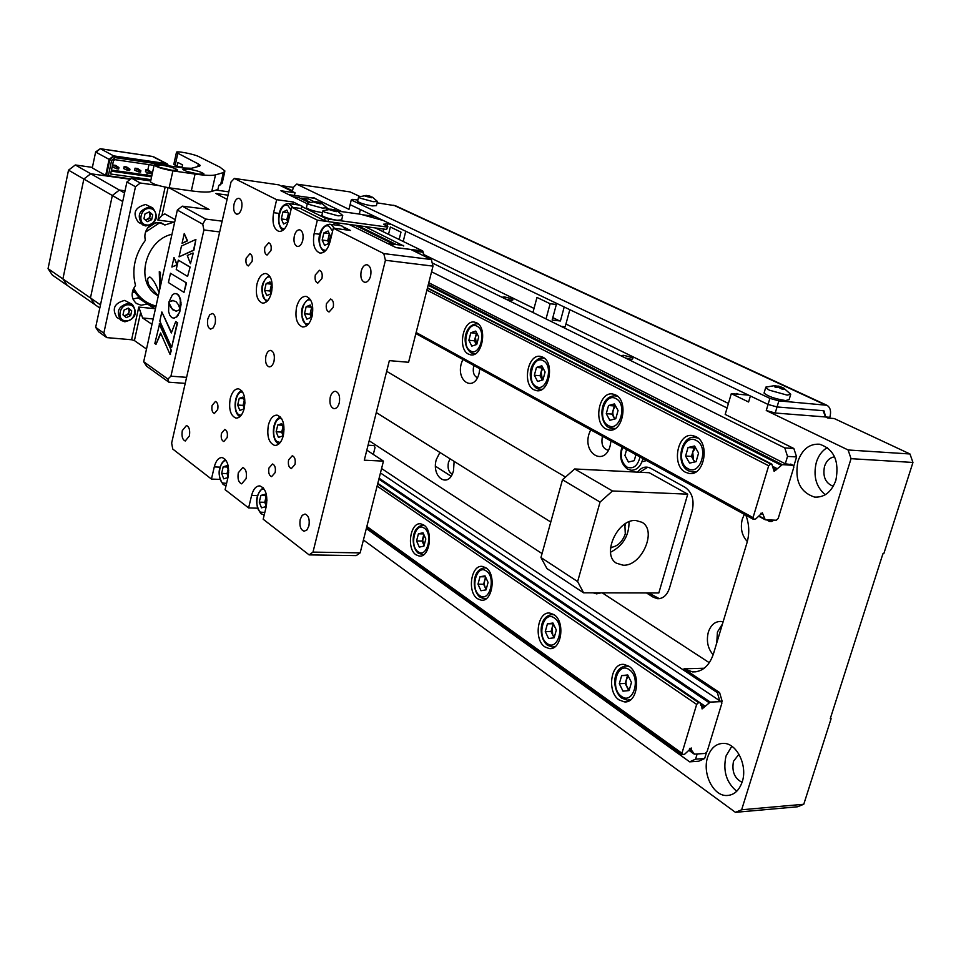 <?xml version="1.0" encoding="UTF-8"?>
<svg xmlns="http://www.w3.org/2000/svg" width="961" height="961" viewBox="0 0 961 961"><rect width="100%" height="100%" fill="white"/><g stroke="black" fill="none" stroke-linecap="round" stroke-linejoin="round"><path stroke-width="1.44" d="M641.948 461.857L646.561 460.547M473.857 365.492L473.629 366.273C472.584 372.207 473.845 376.015 477.401 377.685M450.084 458.841L448.439 462.373C447.406 468.367 448.691 472.247 452.271 474.013M723.092 621.887L720.99 621.455C715.044 621.347 710.828 624.914 708.329 632.17C706.191 640.999 707.789 648.531 713.146 654.789M722.492 623.905L717.435 632.038L716.75 642.909M744.355 514.375L742.324 519.036C740.126 528.082 741.796 535.577 747.334 541.536M602.571 436.342L602.307 437.171C601.118 444.078 602.835 448.355 607.472 450.012L608.481 450.024M742.228 781.81C739.033 790.903 733.687 795.48 726.204 795.528C712.87 795.492 702.215 773.149 707.632 757.208C710.792 747.982 716.209 743.37 723.873 743.37C736.943 743.442 747.766 765.737 742.228 781.81M731.802 746.253L726.023 756.007C722.78 770.83 726.348 782.578 736.739 791.263M738.961 754.253L733.495 761.256C731.633 771.419 734.492 778.446 742.06 782.314M834.604 456.823C829.836 457.532 826.484 460.691 824.526 466.325C822.532 476.584 825.451 483.239 833.271 486.29M835.89 480.236C831.553 491.984 824.466 497.606 814.604 497.089C799.972 492.26 794.435 480.284 797.978 461.184C802.255 449.292 809.438 443.634 819.529 444.21C834.004 449.063 839.458 461.076 835.89 480.236M827.373 447.538C822.196 450.601 818.52 455.514 816.357 462.253C813.042 475.995 816.009 486.831 825.235 494.759M646.501 592.949L653.18 597.177L657.432 598.691C663.03 598.811 667.054 595.291 669.493 588.108L692.22 510.784C694.467 500.213 692.148 492.416 685.253 487.431L650.573 468.223C645.744 465.917 641.407 467.214 637.563 472.139M648.639 592.949L659.342 598.667M647.738 467.202L639.702 472.247M741.64 809.775L803.768 804.273L797.522 806.784L735.429 812.333L741.64 809.775L851.05 458.673L848.107 449.976L909.971 453.976L912.95 462.457L851.05 458.673M363.414 539.986L735.429 812.333M830.412 718.215L831.109 718.66L830.256 718.708L882.943 553.692L883.808 553.704L912.95 462.457M451.045 476.188L435.513 466.253M689.65 761.845L695.572 759.154L704.641 758.553L698.707 761.232L689.65 761.845L366.333 528.526M695.572 759.154L697.145 753.965M704.641 758.553L706.611 752.127M721.627 702.863L722.131 701.194L720.462 701.266M719.717 700.773L717.338 692.641L719.597 692.557L683.992 668.808L692.545 671.907C702.251 672.051 709.206 666.057 713.434 653.9L746.997 542.725C749.652 533.319 749.268 524.141 745.868 515.204M381.577 468.512L717.338 692.641M369.18 440.775L542.052 553.584M602.235 592.853L709.314 662.73M292.324 191.455L293.261 187.491L296.649 184.116L350.08 191.912L359.702 196.416M312.037 197.942L314.235 197.918L317.731 199.876M383.067 231.661L383.703 229.066M374.73 216.429L362.309 214.711M405.758 231.253L403.212 241.475M357.864 200.08L352.687 199.335L351.245 199.972L350.116 204.657L360.363 209.558L359.27 214.063M909.971 453.976L834.244 418.54L827.829 418.035L825.571 416.966L775.215 413.014L766.253 410.515L768.067 404.449L350.116 204.657L348.975 209.342L296.649 184.116M774.001 520.153L771.647 521.487L769.389 521.415L771.743 520.081M769.389 521.415L766.638 519.913M791.924 464.716L785.281 463.791L428.774 282.762M787.527 456.403L784.777 447.922L793.846 448.499L796.597 456.943L787.527 456.403L785.281 463.791M793.63 466.686L796.597 456.943M431.561 271.783L784.777 447.922M793.846 448.499L725.183 414.419L731.297 393.662L748.571 395.127M727.069 407.993L432.186 262.918M825.571 416.966L824.106 410.96L823.096 410.683L825.571 416.966L829.848 417.302C831.373 411.416 830.4 407.404 826.892 405.266L778.866 400.881L769.893 398.371L768.067 404.449L777.041 406.947L768.067 404.449L750.373 395.992L748.595 401.998L731.297 393.662M848.107 449.976L766.253 410.515M778.866 400.881L777.041 406.947L823.096 410.683L777.041 406.947L775.215 413.014M803.768 804.273L831.109 718.66M719.597 692.557L722.131 701.194M462.818 359.414L461.34 363.426C455.995 381.841 474.47 392.436 479.107 373.252L479.839 368.784M439.898 452.451L436.282 459.598C431.057 477.557 448.991 489.281 453.52 470.53L454.133 461.376M590.679 429.783L588.961 434.096C582.75 454 604.781 466.626 610.151 445.832L610.992 440.967M361.216 271.074C360.195 277.164 361.372 280.912 364.724 282.318C367.366 282.426 369.324 280.324 370.598 275.999C371.619 269.897 370.453 266.149 367.102 264.743C364.435 264.623 362.477 266.738 361.216 271.074M256.947 284.096C255.302 294.462 257.128 300.805 262.437 303.111C266.497 303.244 269.512 299.724 271.507 292.564C273.164 282.162 271.338 275.807 266.053 273.513C261.957 273.38 258.917 276.912 256.947 284.096M296.565 307.16C294.835 317.935 296.817 324.53 302.547 326.968C306.835 327.112 310.031 323.533 312.109 316.217C313.851 305.406 311.869 298.787 306.175 296.36C301.826 296.216 298.619 299.82 296.565 307.16M264.864 247.253C264.179 251.53 264.924 254.136 267.086 255.085L270.954 250.593C271.639 246.316 270.906 243.698 268.732 242.749L264.864 247.253M315.328 274.894C314.607 279.375 315.424 282.114 317.803 283.123L321.947 278.51C322.68 274.029 321.851 271.29 319.472 270.269L315.328 274.894M268.936 468.055C268.227 472.74 269.116 475.599 271.603 476.644L275.158 472.596C275.855 467.911 274.978 465.052 272.492 464.007L268.936 468.055M221.438 433.387C220.766 437.844 221.571 440.558 223.829 441.531L227.168 437.579C227.841 433.123 227.036 430.396 224.778 429.423L221.438 433.387M246.172 258.185C245.499 262.413 246.22 264.996 248.334 265.933L252.07 261.524C252.743 257.284 252.022 254.701 249.908 253.764L246.172 258.185M326.476 303.604C325.731 308.169 326.596 310.968 329.058 312.001L333.215 307.424C333.96 302.847 333.107 300.048 330.644 299.015L326.476 303.604M288.6 459.899C287.88 464.631 288.793 467.526 291.339 468.584L295.003 464.463C295.724 459.73 294.823 456.823 292.276 455.766L288.6 459.899M212.093 405.47C211.432 409.842 212.201 412.509 214.387 413.47L217.715 409.482C218.375 405.11 217.606 402.443 215.42 401.482L212.093 405.47M294.318 235.938C293.381 241.667 294.402 245.187 297.381 246.472C299.784 246.569 301.574 244.526 302.751 240.358C303.688 234.616 302.679 231.096 299.7 229.811C297.285 229.715 295.495 231.757 294.318 235.938M238.304 472.764C237.403 478.806 238.52 482.506 241.667 483.839L246.112 478.638C247.013 472.584 245.908 468.884 242.773 467.551L238.304 472.764M182.302 430.6C181.461 436.294 182.446 439.754 185.245 441.003L189.389 435.934C190.23 430.228 189.245 426.756 186.458 425.507L182.302 430.6M234.016 204.249C233.139 209.678 234.04 212.982 236.694 214.171C238.893 214.243 240.538 212.273 241.631 208.261C242.496 202.831 241.607 199.516 238.953 198.326C236.742 198.254 235.097 200.224 234.016 204.249M300.228 519.384C299.255 525.835 300.553 529.787 304.096 531.241L306.943 529.943L308.901 525.919C309.862 519.445 308.577 515.492 305.045 514.039L302.186 515.348L300.228 519.384M230.22 398.611C228.61 409.254 230.52 415.741 235.962 418.095C239.685 418.167 242.448 414.924 244.25 408.353C245.872 397.674 243.974 391.163 238.544 388.821C234.784 388.749 232.009 392.016 230.22 398.611M268.395 425.11C266.69 436.174 268.78 442.949 274.654 445.423C278.582 445.508 281.489 442.204 283.363 435.501C285.057 424.402 282.978 417.615 277.128 415.152C273.164 415.068 270.245 418.383 268.395 425.11M207.804 318.98C206.951 324.53 207.888 327.917 210.627 329.13L213.282 327.821L215.144 323.665C216.009 318.091 215.072 314.703 212.333 313.49L209.678 314.812L207.804 318.98M330.26 397.109C329.263 403.392 330.5 407.236 333.96 408.665C336.362 408.737 338.14 406.803 339.269 402.863C340.266 396.581 339.041 392.725 335.593 391.307C333.167 391.235 331.389 393.169 330.26 397.109M265.909 356.05C264.984 361.949 266.065 365.552 269.128 366.862C271.326 366.922 272.96 365.048 274.017 361.228C274.942 355.33 273.873 351.714 270.81 350.405C268.599 350.345 266.966 352.231 265.909 356.05M433.003 266.125L385.421 260.275L383.787 253.584L431.333 259.542L433.003 266.125L408.569 362.285L389.361 360.627L364.291 460.187L383.451 461.136L360.147 552.875L356.219 555.614L309.13 554.893L312.986 552.107L360.147 552.875M309.13 554.893L263.182 519.228L266.233 506.567C267.903 495.287 265.777 488.404 259.854 485.906C256.094 485.858 253.344 489.017 251.602 495.395L248.611 507.913L257.416 508.189M366.826 450.144L383.451 461.136M292.841 204.176L293.345 202.026L276.648 199.696L234.388 178.434L278.906 184.884L295.051 192.789L294.414 195.443M295.051 192.789L280.924 190.771L307.304 203.792M234.388 178.434L231.048 181.941L171.647 443.057L172.752 449.039L211.444 479.071L214.279 466.902C215.961 460.631 218.591 457.52 222.159 457.556C227.649 459.935 229.595 466.541 227.997 477.377L225.102 489.678L248.611 507.913M219.949 479.419L211.444 479.071M312.986 552.107L385.421 260.275M333.779 224.778L334.344 222.435L340.951 225.739M343.738 227.12L350.441 230.46L333.323 228.189L330.055 241.74C327.833 249.464 324.458 253.236 319.929 253.043C314.319 250.641 312.397 244.142 314.139 233.547L317.346 220.165L291.591 207.216L301.394 208.561M334.344 222.435L317.346 220.165M293.345 202.026L299.532 205.101M302.138 206.399L299.784 205.137L288.817 203.612L292.889 207.384M291.591 207.216L288.504 220.345C286.39 227.889 283.195 231.577 278.93 231.409C273.729 229.126 271.951 222.88 273.621 212.681L276.648 199.696M383.787 253.584L333.323 228.189M349.059 224.418L396.028 247.614L410.864 249.512L431.333 259.542M150.036 225.415C145.519 229.679 143.97 234.64 145.387 240.286C134.792 254.617 131.501 269.669 135.501 285.465C130.756 292.504 131.056 298.511 136.402 303.484L141.123 305.226L147.429 304L154.697 308.637L138.78 307.088L131.597 339.75L106.779 337.611L98.611 331.749L95.656 327.329L103.824 333.167L106.779 337.611M177.28 264.731L174.001 257.512L171.875 267.05L176.944 264.84L174.001 257.512M172.331 266.858L177.244 264.924M187.599 276.432L190.122 267.05L178.314 260.143L176.223 269.476L187.599 276.432L190.122 267.05M189.713 267.002L178.314 260.143M171.358 350.465L159.586 323.989L154.829 343.509L156.006 344.326L160.583 332.95L170.049 354.453L171.358 350.465L159.19 323.953M170.181 353.876L170.457 354.489M156.006 344.326L160.799 333.443M170.049 354.453L170.962 350.429M171.322 332.962L161.856 311.965L159.826 321.094L171.611 347.546L177.232 322.536L175.731 321.539L171.322 332.962M171.49 332.506L161.856 311.965M175.731 321.539L177.232 322.536M171.611 347.546L177.629 322.572M176.091 301.694L178.47 304.805L180.079 309.322L180.308 299.952L179.07 296.276L177.088 293.958L174.698 293.501L172.355 294.895L168.848 302.138L172.355 300.433L176.091 301.694M169.376 301.682L173.557 300.481M179.419 311.784L180.079 309.454L176.524 311.1L172.788 309.826L170.433 306.715L168.86 302.247L168.607 311.604L169.809 315.292L171.779 317.659L174.169 318.151L176.524 316.794L179.827 311.82L179.971 309.874M175.959 311.124L172.091 308.733L169.076 303.123M192.849 253.055L187.299 255.482L190.446 263.734L193.257 253.103L190.446 263.734M182.049 243.373L187.155 240.767L184.248 233.523L182.049 243.373L187.551 240.815L184.248 233.523M179.046 256.839L193.497 250.196L195.912 239.445L181.461 246.016L179.046 256.839L193.894 250.244L195.912 239.445M150.553 181.581L150.493 181.869C152.775 184.068 158.997 186.038 169.148 187.803L209.066 209.486L182.29 206.171L205.642 219.048L222.123 221.174M227.084 199.359L215.889 193.497L228.033 195.179M165.148 187.119L157.892 220.093L161.989 215.348L164.836 213.919L175.202 219.661M157.892 220.093L173.881 222.123L164.86 225.006L161.016 222.784M164.86 225.006L159.19 222.411L153.279 223.384M147.429 304L138.06 297.826L132.954 299.063M151.994 324.325L142.636 317.995L138.78 307.088M146.504 349.047L134.42 340.566L131.597 339.75M140.282 183.01L135.477 186.734L126.924 181.953L131.693 178.266L140.282 183.01L158.649 185.557M126.924 181.953L95.656 327.329M135.477 186.734L103.824 333.167M131.693 178.266L150.697 180.932M216.057 190.074L228.79 191.852M293.357 187.383L282.294 185.785L292.48 190.771M185.221 383.379L168.86 382.19L146.697 366.285L143.694 361.72L167.887 379.042L170.938 376.171L186.602 377.349M168.86 382.19L167.887 379.042M143.694 361.72L177.341 210.063L182.29 206.171M219.673 231.937L203.912 229.955L202.759 224.225L205.642 219.048M202.759 224.225L177.341 210.063M170.938 376.171L203.912 229.955M170.493 273.272L168.415 282.57L184.019 292.36L186.53 282.978L170.493 273.272L186.53 282.978M184.019 292.36L186.134 282.942M173.581 318.211L176.932 316.83L179.827 311.82M180.26 308.481L181.076 304.529L180.476 298.967L178.566 294.955L175.935 293.489M721.014 701.638L710.263 702.095L702.071 708.918L701.794 706.167L699.896 702.671L698.587 702.599L696.665 704.413L681.938 753.244L682.202 754.709L684.761 754.121L691.295 748.018L691.632 750.385L694.467 754.133L705.23 753.448L707.104 751.646L721.843 703.32L721.014 701.638L380.448 472.944M416.005 554.785C406.215 548.683 410.323 521.871 420.774 523.841L423.777 525.018C433.675 530.88 429.627 558.029 419.176 556.047L416.005 554.785M477.521 598.739C466.938 592.096 471.082 564.431 482.386 566.425L485.894 567.771C496.597 574.161 492.525 602.199 481.209 600.193L477.521 598.739M552.923 625.707L553.332 623.809M544.923 646.909C533.439 639.654 537.595 611.076 549.86 613.082L553.968 614.644C565.573 621.611 561.524 650.585 549.248 648.579L544.923 646.909M628.914 666.237C641.54 673.865 637.563 703.848 624.218 701.854L619.1 699.908C606.607 691.968 610.715 662.417 624.061 664.423L628.914 666.237M368.063 445.219L373.937 445.544L375.054 447.454L373.3 454.421M793.041 465.28L782.29 464.668L774.134 471.37L771.815 464.127L770.626 464.007L768.68 465.785L753.04 517.607L753.436 519.372L755.839 518.868L762.337 512.754L765.256 519.793L776.296 520.237L778.206 518.46L793.834 467.19L793.041 465.28L790.735 464.103M468.415 354.092C457.364 348.987 463.034 319.436 474.578 322.127L476.584 322.8C487.768 327.641 482.134 357.552 470.59 354.837L468.415 354.092M542.689 368.64L542.929 367.871M533.992 389.794C521.967 384.196 527.877 353.576 540.466 356.399L542.809 357.18C554.977 362.477 549.127 393.505 536.538 390.659L533.992 389.794M613.815 408.401L614.511 405.902M606.019 429.002C592.901 422.852 599.027 391.067 612.818 394.034L615.581 394.935C628.866 400.773 622.812 432.991 609.034 430.011L606.019 429.002M695.896 436.63C710.455 443.069 704.221 476.548 689.085 473.461L685.505 472.271C671.126 465.484 677.469 432.462 692.605 435.561L695.896 436.63M692.148 457.568L692.16 454.072M341.96 211.66L314.451 198.278L288.756 194.639M375.439 227.961L422.756 250.977L422.732 252.214L419.32 250.545M414.143 251.121L422.732 252.214L423.849 254.329L422.756 250.977L395.884 247.542M423.849 254.329L423.501 255.698M293.309 196.885L299.207 197.714L308.889 202.483M355.089 225.222L393.65 244.202L387.511 243.409M402.323 245.319L393.65 244.202M393.83 244.743L388.941 244.106M300.577 198.398L308.781 199.071L313.815 201.534M327.004 207.984L329.371 209.15M364.904 226.544L403.764 246.028M403.608 245.487L396.316 244.55L357.72 225.583M309.995 202.134L301.754 198.074M610.595 547.458C617.43 546.605 622.32 542.088 625.287 533.92L624.842 524.033M387.187 227.036L328.59 219.12L327.989 221.595L386.586 229.451L387.86 226.652L383.559 224.201L387.872 223.877L386.983 226.231M327.989 221.595L324.554 220.646L325.142 218.171L328.59 219.12M325.142 218.171L301.862 206.567L301.298 209.005L324.554 220.646M383.283 220.513L360.651 214.255L337.527 211.048M302.703 206.231L301.862 206.567M391.295 224.345L387.872 223.877M377.108 202.831L395.524 205.762L826.736 405.194M769.893 398.371L351.245 199.972M829.848 417.302L829.583 418.167M623.076 565.2L616.397 563.194C601.31 554.617 617.659 518.76 635.918 520.502L642.056 522.316C657.456 530.664 641.504 566.546 623.076 565.2M574.666 468.968L612.469 490.975L600.06 502.074L562.485 479.743L574.666 468.968L649.252 472.728L687.74 494.17L658.814 592.973L583.615 592.817L546.977 568.612L540.959 557.524L577.633 581.573L583.615 592.817M612.469 490.975L687.74 494.17M540.959 557.524L562.485 479.743M577.633 581.573L600.06 502.074M629.047 521.823C629.095 535.733 622.932 545.86 610.559 552.215M532.947 312.481L536.971 297.429L550.124 303.748L546.028 318.92M550.124 303.748L556.359 304.457L552.143 320.073L560.419 320.974L564.203 306.991M561.176 326.368L565.176 326.8L569.837 309.682M736.643 394.106L736.835 393.445L738.577 394.274M505.738 299.099L511.336 300.361C514.928 299.88 512.573 298.727 504.285 296.901L501.99 297.261M625.455 357.997L631.473 359.342C634.861 358.573 632.098 357.216 623.196 355.282L621.07 355.834M728.414 403.452L565.933 324.025M559.458 320.866L552.803 317.61M534.028 308.433L423.789 254.545M388.532 234.328L390.346 227L400.989 232.118L399.151 239.493M158.301 295.868L148.979 285.285C146.985 280.156 147.297 277.405 149.916 277.044C153.051 279.255 155.934 284.048 158.565 291.435M171.971 234.268C145.471 239.938 134.84 281.801 156.343 294.739L157.472 295.459M159.79 289.153L159.286 271.651L160.463 272.371L160.247 287.087M122.72 201.51L112.341 195.503L90.454 297.946L100.485 304.877M99.812 308.013L67.246 285.405L62.897 278.918L90.454 297.946L112.341 195.503L119.392 190.05L125.014 190.819L119.392 190.05L112.341 195.503L68.519 170.169L48.05 268.66L62.897 278.918L83.859 179.046L90.754 173.761L124.546 192.981M68.519 170.169L75.318 164.968L90.754 173.761L130.384 179.287L90.754 173.761L83.859 179.046L62.897 278.918L67.246 285.405L52.362 275.074L48.05 268.66M134.324 292.252L132.354 292.048L134.324 292.252M94.839 304.565L90.454 297.946L94.839 304.565M160.043 222.544L145.531 232.118M133.723 288.156C138.708 297.49 146.144 303.448 156.042 306.042M155.826 307.039L147.429 304.012M141.219 299.916L132.93 289.982M147.778 227.829L155.958 222.544M147.273 172.499L146.709 175.082L111.464 170.097L151.814 175.803M146.709 175.082L151.682 176.38M95.668 151.838L92.316 167.731M169.184 165.905L166.265 163.586L113.65 155.874L109.098 159.37L105.686 175.467L130.792 178.974M92.676 168.151L105.686 175.467M108.353 175.755L106.599 174.77L109.842 159.478L113.482 156.679L166.085 164.367L168.752 165.604L115.26 157.64L111.608 160.439L108.353 175.755L130.876 178.902M154.084 165.364L114.827 159.658L113.458 160.715L110.635 174.001L150.973 179.659M111.236 171.154L151.586 176.86M140.871 170.734L137.591 168.547L135.057 168.187L138.84 170.445L138.528 171.875L140.558 172.163L140.871 170.734L138.84 170.445M135.057 168.187L134.636 170.181L138.528 171.875M151.718 172.283L148.414 170.097L145.892 169.737L149.7 171.995L149.387 173.424L151.406 173.713L151.718 172.283L149.7 171.995M145.892 169.737L145.471 171.719L149.387 173.424M118.948 167.598L115.728 165.412L113.146 165.04L116.882 167.31L116.581 168.752L118.635 169.052L118.948 167.598L116.882 167.31M113.146 165.04L112.725 167.046L116.581 168.752M129.951 169.172L126.696 166.986L124.149 166.625L127.909 168.872L127.597 170.325L129.639 170.614L129.951 169.172L127.909 168.872M124.149 166.625L123.717 168.619L127.597 170.325M92.388 167.394L75.318 164.968M612.241 547.302L610.535 548.058M625.347 523.721L625.455 525.583M181.016 302.319L180.668 303.832M178.314 314.307L178.061 315.448M629.287 689.89L629.227 689.854C625.287 685.481 624.986 680.917 628.326 676.16M624.95 666.009L628.938 666.261M627.725 674.958L631.461 682.442L629.083 690.563L623.004 691.151L619.304 683.679L621.659 675.607L627.725 674.958M628.734 690.599L625.203 683.475L627.557 675.427L621.659 675.607M625.203 683.475L619.304 683.679M630.824 699.608L627.257 700.161L621.839 698.167C612.001 691.079 611.328 666.79 627.113 665.901M693.758 437.267L698.094 438.108M685.577 456.055L688.064 447.514L694.563 445.988L698.587 453.075L696.076 461.664L689.566 463.13L685.577 456.055L691.488 456.403L693.974 447.874L688.064 447.514M693.974 447.874L695.44 447.538M696.341 471.647L692.28 472.031L689.013 470.95M694.647 461.989L691.488 456.403M695.62 447.838L692.725 452.138L693.482 459.923L695.127 461.881M117.278 317.779L116.918 317.526C111.668 308.853 114.263 303.147 124.702 300.409L132.053 304.265M128.39 308.085L131.705 310.847L130.66 315.616L126.299 317.635L122.984 314.884L124.017 310.115L128.39 308.085M123.633 315.436L124.389 315.592C128.81 314.547 130.059 312.085 128.137 308.205L131.705 310.847M129.639 309.454L128.606 314.211L130.66 315.616M128.606 314.211L124.474 316.121M138.696 222.556L138.396 222.375C132.246 213.378 134.648 207.42 145.604 204.501L152.451 207.744M149.411 211.888L152.739 214.82L151.67 219.697L147.285 221.655L143.946 218.724L145.015 213.835L149.411 211.888M145.099 219.733L145.303 219.769C149.892 218.712 151.093 216.153 148.919 212.105L152.739 214.82M150.601 213.606L149.544 218.471L151.67 219.697M149.544 218.471L145.64 220.201M244.947 402.995L243.517 409.098L239.806 410.383L237.667 405.025L239.229 398.395L242.929 397.073L244.971 402.13M243.577 398.695L239.229 398.395M243.902 407.464L243.061 405.386L237.667 405.025M243.061 405.386L244.25 400.353M243.914 407.404L244.334 400.557M227.853 475.659L228.093 469.076M228.141 469.196L227.024 473.605L221.643 473.377L223.168 466.842L226.796 465.737L228.706 470.686M227.301 467.034L223.168 466.842M228.694 472.079L227.361 477.749L223.721 478.818L221.643 473.377M227.841 475.719L227.024 473.605M266.978 500.104L265.368 506.795L261.5 507.816L259.266 502.135L260.875 495.408L264.731 494.35L266.978 500.008M265.801 504.981L264.743 502.315L259.266 502.135M264.743 502.315L265.933 497.39M265.212 495.564L260.875 495.408M266.005 497.57L265.801 504.969M281.729 423.669L284.036 429.255L282.39 436.126L278.438 437.375L276.143 431.789L277.789 424.954L281.729 423.669M276.143 431.789L281.645 432.102L282.726 434.72L282.954 426.648M283.075 426.936L281.645 432.102M282.378 425.23L277.789 424.954M310.259 305.033L312.661 310.439L310.956 317.514L306.859 319.136L304.481 313.73L306.163 306.691L310.259 305.033M311.22 307.22L306.163 306.691M310.007 314.283L310.847 310.775L311.124 316.818L310.007 314.283L304.481 313.73M311.748 308.409L310.847 310.775L311.532 307.916M272.227 287.111L270.618 293.958L266.774 295.592L264.551 290.414L266.149 283.579L269.981 281.909L272.227 287.087M270.93 284.108L266.149 283.579M270.834 293.009L269.969 290.991L264.551 290.414M269.969 290.991L271.362 285.081M270.846 292.949L271.531 285.477M340.759 225.703L342.404 226.171L345.648 229.823M330.524 236.286L328.794 243.469L324.602 245.343L322.163 240.046L323.881 232.886L328.061 230.988L330.524 236.286M329.275 233.583L323.881 232.886M327.701 240.755L328.566 237.175L328.854 243.229L327.701 240.755L322.163 240.046M329.671 234.436L328.566 237.175L329.371 233.799M286.858 210.087L289.153 215.156L287.519 222.135L283.591 224.009L281.309 218.928L282.942 211.985L286.858 210.087M288.036 212.681L282.942 211.985M287.651 221.559L288.264 213.186M288.504 213.702L286.75 219.649L281.309 218.928M287.639 221.631L286.75 219.649M331.761 209.33L337.695 211.156L335.497 210.483L336.626 211.636L335.017 211.42L329.311 209.642L330.608 209.162M337.227 210.891L342.741 215.492L338.116 215.829L324.386 212.069L322.908 210.964L323.449 210.483M342.681 215.769L341.672 219.913L337.047 220.261C329.034 218.856 323.965 217.234 321.851 215.384L321.923 215.108M316.013 202.327L316.157 201.726L319.725 202.459L322.031 203.516L319.845 202.843L319.869 203.804M321.743 203.348L327.016 207.792L322.379 208.093L308.829 204.381L307.412 203.336L307.928 202.867M320.037 203.071L320.938 203.972L314.703 202.483L313.73 202.002L315.088 201.546M322.512 212.609L321.334 212.477C313.418 211.084 308.433 209.486 306.379 207.708L306.439 207.444M314.896 202.459L314.86 201.858M319.545 202.399L319.244 203.636M782.266 387.427L783.96 388.22L782.422 388.052L783.996 389.373L782.314 389.217L778.062 387.163L776.188 387.523L774.494 386.73L776.944 386.13L774.494 385.589L782.266 387.427M783.515 387.98L790.747 394.262L787.167 395.127L769.293 390.154L765.677 387.643L766.77 386.778M790.567 394.839L789.113 399.68L785.521 400.557C775.047 398.863 767.887 396.364 764.055 393.061L764.235 392.472M776.2 386.394L775.911 387.367M776.044 387.439L776.368 386.37M782.422 388.052L782.122 389.049M780.704 386.766L780.428 387.715M777.689 387.211L778.05 386.022M367.006 195.6L372.628 197.305L370.586 196.645L370.622 197.57M372.508 197.233L377.445 201.474L373.192 201.69L360.087 198.134L359.042 196.693M370.79 196.885L371.691 197.738L365.697 196.308L364.724 195.852L365.985 195.419M377.385 201.702L376.412 205.678L372.159 205.918C364.495 204.537 359.63 202.987 357.576 201.305L357.624 201.065M370.225 196.236L369.973 197.281M615.016 418.936C611.941 414.575 612.133 410.287 615.605 406.047M614.319 395.692L617.599 396.328M614.439 403.908L618.055 410.527L615.749 418.744L609.839 420.293L606.259 413.674L608.541 405.506L614.439 403.908M614.728 419.008L612.061 414.095L614.343 405.95L608.541 405.506M614.343 405.95L615.388 405.662M612.061 414.095L606.259 413.674M615.292 428.522L609.442 427.789M536.358 388.064C526.364 381.577 532.286 355.606 543.253 358.093L544.695 358.489M534.352 375.258L536.466 367.426L541.836 365.781L545.103 371.991L542.977 379.859L537.595 381.469L534.352 375.258L540.034 375.739L542.148 367.931L536.466 367.426M542.148 367.931L542.857 367.727M542.004 389.397L537.319 388.676M542.304 380.063L540.034 375.739M543.097 368.195L541.091 371.835L542.46 380.015M476.476 323.713L478.35 324.061M478.71 336.927L476.74 344.47L471.815 346.116L468.872 340.266L470.83 332.758L475.743 331.077L478.71 336.927M477.088 333.731L475.419 337.059L476.404 333.323L470.83 332.758M476.356 344.591L474.446 340.807L468.872 340.266M474.446 340.807L475.419 337.059L476.44 344.567M475.419 353.744L471.647 353.059M551.121 614.596L554.197 614.8M545.271 631.557L547.434 623.821L552.959 623.028L556.323 630.02L554.137 637.792L548.599 638.536L545.271 631.557L551.049 631.485L553.212 623.761L547.434 623.821M555.038 646.717L552.263 647.041L547.578 645.287C538.628 638.777 537.968 615.46 552.827 614.535M554.077 637.804L551.049 631.485M553.728 624.626L552.131 627.617L552.719 634.957L554.317 637.131M486.242 589.153C483.767 585.501 483.671 581.729 485.942 577.813M483.912 567.879L486.278 568.047M485.029 575.843L488.068 582.402L486.05 589.874L480.993 590.739L477.977 584.18L479.983 576.756L485.029 575.843M485.473 576.804L479.983 576.756M486.122 589.586L483.635 584.216L477.977 584.18M483.635 584.216L485.581 577.032M486.338 598.607L484.188 598.775L480.104 597.225C471.743 591.195 471.527 568.552 485.269 567.867M424.149 545.319L422.684 540.274L424.077 535.097M422.48 525.247L424.281 525.391M423.044 532.79L425.819 538.965L423.933 546.136L419.296 547.109L416.557 540.947L418.419 533.799L423.044 532.79M423.549 533.92L418.419 533.799M424.089 545.536L422.095 541.055L416.557 540.947M422.095 541.055L423.813 534.496M423.753 554.665L418.503 553.368C410.791 547.782 410.659 525.931 423.573 525.259M198.35 174.169L203.936 173.941C201.978 172.187 196.813 170.565 188.44 169.076L182.806 169.292C184.752 171.046 189.93 172.68 198.35 174.169M171.887 170.349L177.665 170.121C175.731 168.355 170.553 166.733 162.133 165.232L156.307 165.46C158.229 167.226 163.43 168.848 171.887 170.349M182.037 167.202L176.992 166.469L177.881 162.481L182.554 164.884L181.917 167.755M176.992 166.469L173.845 164.187M199.095 156.751C193.834 153.952 175.382 150.469 176.428 152.499L198.362 163.971L200.284 165.472L199.588 166.121L191.431 168.295L183.203 167.947L161.16 164.727C156.523 164.091 154.192 164.187 154.168 165.004C156.475 167.118 162.721 169.064 172.884 170.866L195.059 174.073C205.27 175.503 212.093 175.779 215.504 174.878L223.348 172.596L224.934 170.998L219.925 167.154L199.095 156.751M224.742 171.851L222.183 183.179L218.82 185.401L217.895 189.485L211.768 191.431C208.345 192.428 201.522 192.236 191.323 190.867L195.059 174.073M172.884 170.866L169.148 187.803L191.323 190.867M164.271 168.776L169.34 169.929M190.614 172.56L195.612 173.713M601.105 592.853L596.613 593.862L593.153 592.841M642.945 458.553C640.771 466.493 636.795 470.385 630.993 470.229L627.509 469.076C620.974 464.055 619.124 456.703 621.983 447.021M635.93 454.697L634.224 460.667L628.434 462.025L624.926 455.514L626.608 449.568M653.18 597.177L655.318 597.177M704.233 668.231L683.992 668.808M257.296 495.6L251.602 495.395M219.817 467.142L214.279 466.902M319.881 234.292L314.139 233.547M279.195 213.426L273.621 212.681M168.091 187.647L161.989 215.348M142.636 317.995L153.171 318.98M140.426 313.322L134.42 340.566M704.137 707.536L700.881 705.314M704.185 707.38L700.665 704.978M705.17 706.239L377.805 483.359L699.896 702.671M709.242 702.791L378.886 479.131M710.263 702.095L379.115 478.194M693.842 753.544L688.989 750.073M691.548 750.301L689.469 748.823M691.464 749.4L689.914 748.295M691.512 749.244L690.034 748.199M681.938 753.244L366.85 526.46M699.524 702.563L377.781 483.479M698.587 702.599L377.661 483.948M696.665 704.413L377.108 486.086M776.08 469.977L774.001 468.908M776.128 469.809L773.989 468.704M777.137 468.656L772.44 466.253M781.257 465.316L428.138 285.261M782.29 464.668L428.354 284.444M765.064 519.613L758.649 516.105M764.932 519.168L758.986 515.913M762.626 514.399L760.764 513.378M762.674 514.231L760.872 513.246M753.04 517.607L416.137 332.494M771.563 464.055L427.477 287.868M770.626 464.007L427.405 288.168M768.68 465.785L426.9 290.138M824.922 404.737L393.722 205.222M148.979 164.619L147.814 170.013M152.102 156.439L100.533 148.799L113.65 155.874M109.098 159.37L96.028 152.246L100.28 148.703L152.451 156.439L166.265 163.586M166.085 164.367L167.923 165.328M113.482 156.679L115.26 157.64M109.842 159.478L111.608 160.439M629.263 669.721C617.479 660.88 609.466 688.581 621.479 696.365C633.227 705.554 641.516 677.409 629.263 669.721M696.184 440.438C683.547 433.135 675.054 462.445 687.956 468.644C700.557 476.332 709.338 446.505 696.184 440.438M129.098 304.853C119.596 303.532 115.933 320.385 125.603 320.866C135.045 322.127 138.732 305.406 129.098 304.853M124.738 321.755L120.978 320.337C115.716 311.64 118.323 305.91 128.798 303.159L132.402 304.493C137.976 313.226 135.465 319.004 124.87 321.803L116.918 317.526M150.144 208.573C140.594 206.915 136.846 224.165 146.552 224.958C156.042 226.556 159.814 209.438 150.144 208.573M145.664 225.919L142.588 224.838C136.438 215.829 138.84 209.846 149.82 206.903L152.739 207.912C159.226 216.946 156.907 222.964 145.784 225.967L138.396 222.375M242.761 392.232C235.913 389.926 232.262 410.719 238.796 414.659L241.175 415.32M226.328 460.824C219.733 458.877 216.513 478.878 222.736 483.035L226.592 483.347M226.039 485.689L223.144 484.512C217.126 475.335 217.847 466.962 225.306 459.418M264.335 489.281C257.272 486.855 253.752 507.648 260.455 512.153L264.816 512.429M264.215 514.952L260.851 513.667C254.521 503.72 255.278 495.071 263.146 487.72M281.669 418.696C274.341 415.837 270.329 437.495 277.369 441.784L280.252 442.468M310.775 300.204C303.039 296.625 298.126 319.821 305.766 323.677L308.361 324.181M270.329 277.176C263.11 274.257 258.665 296.469 265.741 300L267.855 300.493M332.59 231.193L329.179 226.34C321.202 221.739 315.328 246.316 323.497 249.956L325.887 250.365M329.515 224.213L331.233 224.682L334.452 228.346M290.979 209.81L287.916 205.582C280.456 201.257 274.882 225.09 282.534 228.49L284.456 228.886M288.396 203.564L288.817 203.612C277.152 203.42 275.723 226.195 283.014 230.232M335.701 210.723L335.521 211.468M335.173 210.027L334.872 211.252M615.917 398.611C604.505 391.968 596.697 419.993 608.361 425.555C619.761 432.546 627.809 404.052 615.917 398.611M543.205 360.699C532.838 354.645 525.619 381.481 536.226 386.514C546.581 392.893 554.004 365.612 543.205 360.699M477.016 326.199C467.563 320.65 460.872 346.404 470.554 350.957C479.983 356.807 486.867 330.656 477.016 326.199M554.365 618.007C543.698 609.959 536.298 636.506 547.193 643.534C557.848 651.906 565.464 624.938 554.365 618.007M486.326 571.026C476.608 563.663 469.761 589.165 479.695 595.532C489.389 603.184 496.441 577.297 486.326 571.026M424.245 528.154C415.368 521.403 409.002 545.92 418.095 551.722C426.96 558.749 433.495 533.872 424.245 528.154M177.773 153.544L175.142 165.508M197.774 166.601L198.362 163.971M220.574 184.86L223.348 172.596M215.504 174.878L211.768 191.431M172.836 170.481L160.571 167.67M199.095 174.277L187.083 171.502M622.56 447.333C619.869 456.067 621.347 462.649 626.992 467.106C633.311 469.376 637.672 465.989 640.05 456.955M608.457 450.072L607.472 450.012M729.615 795.252L726.204 795.528M817.27 497.197L814.604 497.089M657.432 598.691L659.09 598.691M696.04 671.799L692.545 671.907M275.326 445.46L274.654 445.423M688.869 750.301L694.082 754.025M689.457 748.835L691.632 750.385M366.634 527.337L682.202 754.709M420.209 556.059L419.176 556.047M482.482 600.193L481.209 600.193M550.821 648.543L549.248 648.579M626.188 701.77L624.218 701.854M758.589 516.153L765.256 519.793M415.861 333.575L753.436 519.372M427.489 287.832L771.815 464.127M471.37 354.909L470.59 354.837M537.523 390.731L536.538 390.659M610.271 430.096L609.034 430.011M690.671 473.533L689.085 473.461M565.512 477.064L386.658 371.318M550.785 522.027L376.292 412.545M156.343 294.739L158.277 295.988M100.28 148.703L95.656 151.922L92.304 167.815M153.748 156.871L167.298 163.923M695.512 437.339C680.917 434.6 674.91 464.211 688.484 470.806L692.28 472.031M241.728 390.743C234.364 392.893 232.55 411.945 239.265 416.233L239.95 416.654M280.456 417.038C272.023 419.849 271.074 438.841 277.837 443.393L278.834 443.97M309.538 298.403C300.132 305.382 299.075 314.403 306.367 325.467L306.787 325.695M269.284 275.579C260.491 282.366 259.506 291.087 266.329 301.742L266.485 301.838M341.167 225.763L330.007 224.273C319.016 224.718 314.8 243.914 324.181 251.866L324.217 251.89M335.377 210.099L333.539 209.558M331.233 209.198L322.956 210.711M322.908 210.964L321.851 215.384M331.605 209.966L331.761 209.354M335.269 211.444L335.497 210.483M319.725 202.459L317.959 201.942M315.676 201.582L307.46 203.083M307.412 203.336L306.379 207.708M319.617 203.78L319.845 202.843M326.956 208.056L326.608 209.486M781.053 386.887L777.893 385.986M774.71 385.601L765.737 387.163M765.677 387.643L764.055 393.061M776.56 387.427L776.92 386.226M370.141 196.212L368.916 195.852M366.549 195.455L358.633 196.873M358.597 197.089L357.576 201.305M370.369 197.546L370.586 196.645M615.653 395.776C599.135 395.608 598.343 422.119 608.926 427.645L612.193 428.714M543.253 358.093C529.559 358.285 525.535 380.16 536.815 388.52L539.65 389.469M477.305 323.797C464.523 324.145 460.763 344.915 471.154 352.903L473.641 353.744M176.428 152.499L173.797 164.427M154.168 165.004L150.493 181.869M172.956 170.493L160.463 167.634M199.215 174.289L186.975 171.466"/></g></svg>
